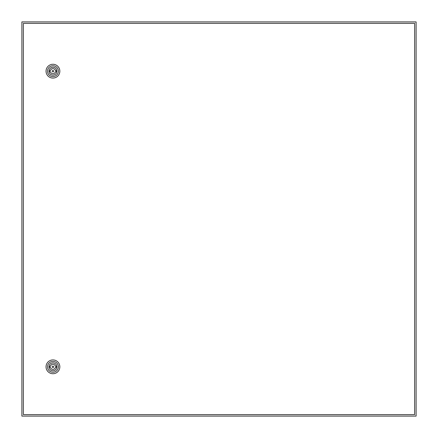 <?xml version="1.0" encoding="UTF-8"?>
<svg xmlns="http://www.w3.org/2000/svg" width="438" height="438" viewBox="0 0 438 438"><rect width="100%" height="100%" fill="white"/><g stroke="black" fill="none" stroke-linecap="round" stroke-linejoin="round"><path stroke-width="0.66" d="M21.9 21.9L21.9 416.1L416.1 416.1L416.1 21.9L21.9 21.9M53.682 366.825A0.739 0.739 0 0 0 52.943 366.086A0.739 0.739 0 0 0 52.204 366.825A0.739 0.739 0 0 0 52.943 367.564A0.739 0.739 0 0 0 53.682 366.825M46.045 366.825A6.898 6.898 0 0 1 52.943 359.926A6.898 6.898 0 0 1 59.842 366.825A6.898 6.898 0 0 1 52.943 373.724A6.898 6.898 0 0 1 46.045 366.825M47.523 366.825A5.42 5.42 0 0 1 52.943 361.405A5.42 5.42 0 0 1 58.363 366.825A5.42 5.42 0 0 1 52.943 372.245A5.42 5.42 0 0 1 47.523 366.825M56.907 366.825A3.969 3.969 0 0 1 52.943 370.794A3.969 3.969 0 0 1 48.974 366.825A3.969 3.969 0 0 1 52.943 362.861A3.969 3.969 0 0 1 56.907 366.825M55.429 366.206A2.562 2.562 0 0 0 50.458 366.206L49.74 366.206L49.74 367.438L50.458 367.438A2.562 2.562 0 0 0 55.429 367.438L56.146 367.438L56.146 366.206L55.429 366.206M53.682 71.175A0.739 0.739 0 0 0 52.943 70.436A0.739 0.739 0 0 0 52.204 71.175A0.739 0.739 0 0 0 52.943 71.914A0.739 0.739 0 0 0 53.682 71.175M46.045 71.175A6.898 6.898 0 0 1 52.943 64.276A6.898 6.898 0 0 1 59.842 71.175A6.898 6.898 0 0 1 52.943 78.073A6.898 6.898 0 0 1 46.045 71.175M47.523 71.175A5.42 5.42 0 0 1 52.943 65.755A5.42 5.42 0 0 1 58.363 71.175A5.42 5.42 0 0 1 52.943 76.595A5.42 5.42 0 0 1 47.523 71.175M56.907 71.175A3.969 3.969 0 0 1 52.943 75.144A3.969 3.969 0 0 1 48.974 71.175A3.969 3.969 0 0 1 52.943 67.211A3.969 3.969 0 0 1 56.907 71.175M55.429 70.562A2.562 2.562 0 0 0 50.458 70.562L49.74 70.562L49.74 71.788L50.458 71.788A2.562 2.562 0 0 0 55.429 71.788L56.146 71.788L56.146 70.562L55.429 70.562M23.378 23.378L23.378 414.622L414.622 414.622L414.622 23.378L23.378 23.378"/></g></svg>
